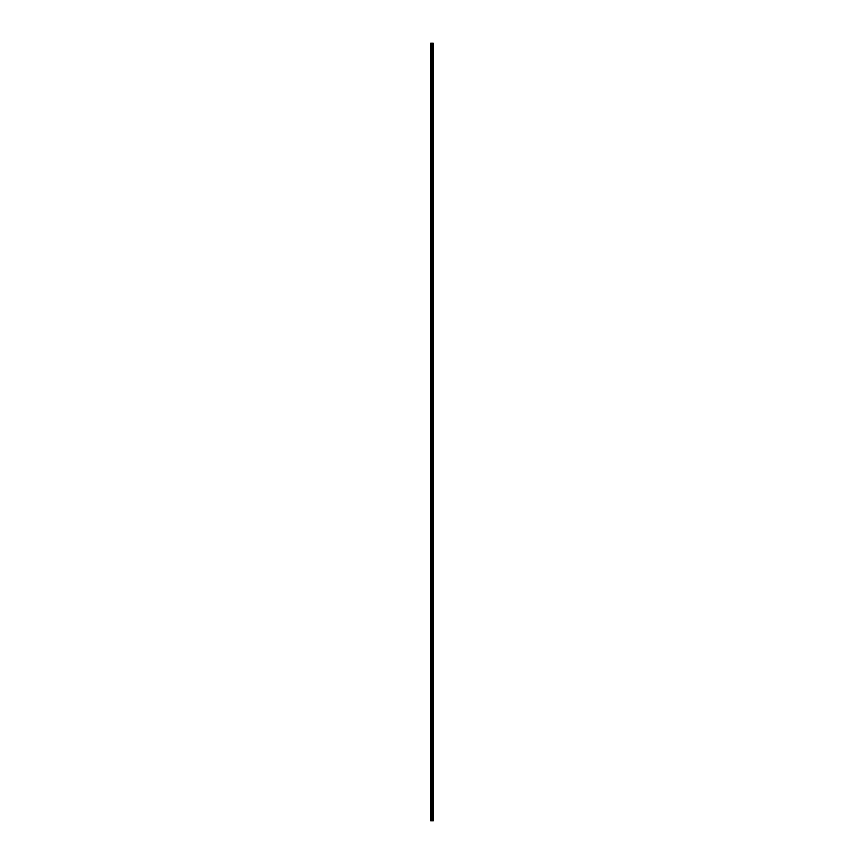 <?xml version="1.0" encoding="UTF-8"?>
<svg xmlns="http://www.w3.org/2000/svg" width="864" height="864" viewBox="0 0 864 864"><rect width="100%" height="100%" fill="white"/><g stroke="black" fill="none" stroke-linecap="round" stroke-linejoin="round"><path stroke-width="1.3" d="M432.961 43.2L433.177 820.8L433.21 43.2L433.285 820.8L432.961 43.2L430.715 43.2L430.715 820.8L430.834 43.2M430.834 820.8L432.961 820.8M432.464 820.8L432.464 43.2M432.41 820.8L432.41 43.2M432.896 820.8L432.896 43.2M432.734 820.8L432.734 43.2M432.67 820.8L432.67 43.2M432.216 820.8L432.216 43.2M432.054 820.8L432.054 43.2M431.978 820.8L431.978 43.2M431.816 820.8L431.816 43.2M431.384 820.8L431.384 43.2M431.298 820.8L431.298 43.2"/></g></svg>
